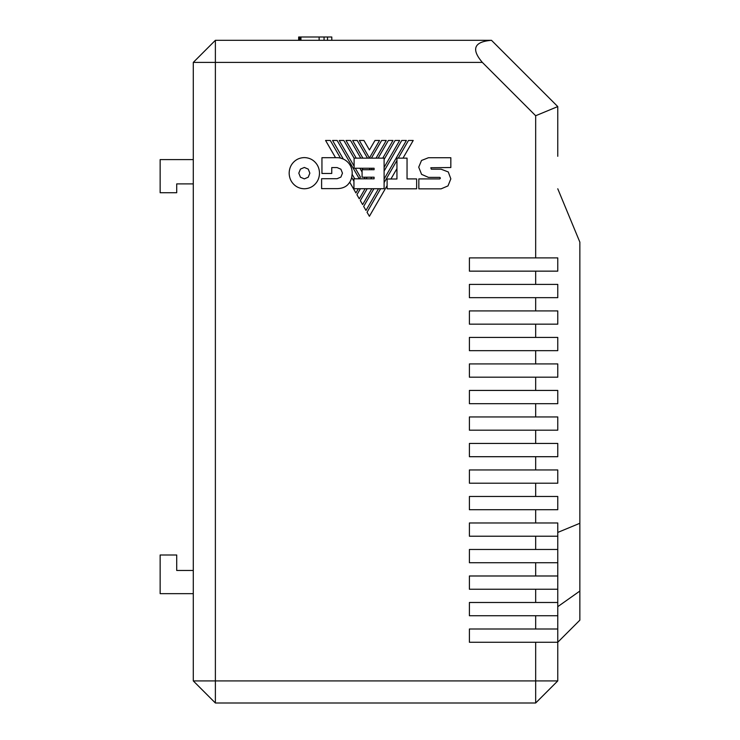 <?xml version="1.0" encoding="UTF-8"?>
<svg xmlns="http://www.w3.org/2000/svg" width="740" height="740" viewBox="0 0 740 740"><rect width="100%" height="100%" fill="white"/><g stroke="black" fill="none" stroke-linecap="round" stroke-linejoin="round"><path stroke-width="1.11" d="M557.766 532.43L557.766 642.255L579.855 620.166L579.855 523.282L557.766 532.43L557.766 522.967L535.668 522.967L535.668 509.712L557.766 509.712L557.766 496.466L535.668 496.466L535.668 483.211L557.766 483.211L557.766 469.956L535.668 469.956L535.668 456.7L557.766 456.7L557.766 443.445L535.668 443.445L535.668 430.19L557.766 430.19L557.766 416.944L535.668 416.944L535.668 403.689L557.766 403.689L557.766 390.433L535.668 390.433L535.668 377.178L557.766 377.178L557.766 363.923L535.668 363.923L535.668 350.668L557.766 350.668L557.766 337.421L535.668 337.421L535.668 324.166L557.766 324.166L557.766 310.911L535.668 310.911L535.668 297.656L557.766 297.656L557.766 284.401L535.668 284.401L535.668 271.145L557.766 271.145L557.766 257.899L535.668 257.899L535.668 115.736L557.766 106.579L557.766 156.288M557.766 642.255L557.766 680.911L535.668 680.911L535.668 642.255L557.766 642.255M299.413 40.312L298.664 40.312L298.664 37M300.135 40.312L300.135 37L300.005 40.312L299.247 40.312L299.117 37L299.117 40.312M215.377 40.312L215.377 62.4L193.288 62.4L215.377 40.312L491.49 40.312L557.766 106.579M193.288 62.4L193.288 680.911L215.377 680.911L215.377 62.4L482.341 62.4C471.01 49.081 474.062 41.718 491.49 40.312M557.766 680.911L535.668 703L215.377 703L193.288 680.911M557.766 188.792L579.855 242.128L579.855 523.282M327.524 40.312L327.524 37L331.798 37L331.798 40.312M300.005 37L299.247 37M300.255 40.312L300.135 37M300.93 40.312L300.93 37L300.255 37M300.986 40.312L300.93 37M319.134 40.312L319.134 37L300.986 37M324.055 40.312L324.055 37L319.134 37M327.524 37L324.055 37M193.288 159.6L160.145 159.6L160.145 192.733L176.712 192.733L176.712 183.899L193.288 183.899M193.288 570.466L176.712 570.466L176.712 555L160.145 555L160.145 593.656L193.288 593.656M535.668 703L535.668 680.911L215.377 680.911L215.377 703M535.668 642.255L469.401 642.255L469.401 629L535.668 629L535.668 615.745L469.401 615.745L469.401 602.49L535.668 602.49L535.668 589.234L469.401 589.234L469.401 575.988L535.668 575.988L535.668 562.733L469.401 562.733L469.401 549.478L535.668 549.478L535.668 536.223L469.401 536.223L469.401 522.967L535.668 522.967M535.668 115.736L482.341 62.4M535.668 509.712L469.401 509.712L469.401 496.466L535.668 496.466M535.668 483.211L469.401 483.211L469.401 469.956L535.668 469.956M535.668 456.7L469.401 456.7L469.401 443.445L535.668 443.445M535.668 430.19L469.401 430.19L469.401 416.944L535.668 416.944M535.668 403.689L469.401 403.689L469.401 390.433L535.668 390.433M535.668 377.178L469.401 377.178L469.401 363.923L535.668 363.923M535.668 350.668L469.401 350.668L469.401 337.421L535.668 337.421M535.668 324.166L469.401 324.166L469.401 310.911L535.668 310.911M535.668 297.656L469.401 297.656L469.401 284.401L535.668 284.401M535.668 271.145L469.401 271.145L469.401 257.899L535.668 257.899M557.766 536.223L535.668 536.223M535.668 549.478L557.766 549.478M557.766 562.733L535.668 562.733M535.668 575.988L557.766 575.988M557.766 589.234L535.668 589.234M535.668 602.49L557.766 602.49M557.766 615.745L535.668 615.745M535.668 629L557.766 629M430.819 167.74L450.836 167.527L450.836 157.722L428.46 157.722L421.523 160.46L418.72 167.175L421.587 174.363L428.46 177.378L439.764 177.378L440.411 178.062L439.81 178.913L418.84 178.913L418.84 188.848L441.096 188.848L447.987 185.906L450.836 178.858L448.264 171.948L441.068 169.192L431.291 169.192L430.819 167.74M369.353 169.728L370.222 168.239M362.914 169.728L362.054 168.239M362.082 172.05L359.899 168.239M372.285 168.239L371.415 169.728M359.4 178.83L360.417 177.073L355.311 168.239M364.099 178.83L365.033 177.212M367.077 177.212L366.143 178.83M371.767 177.212L370.823 178.83M407.046 178.913L416.639 178.913L416.639 188.802L387.103 188.802L387.103 178.997L396.945 178.997L396.945 158.138L407.046 158.138L407.046 178.913M353.942 181.291L351.694 177.406L352.12 174.288L354.747 178.83M359.335 178.83L337.135 140.461L332.556 140.461L343.314 159.054L340.493 158.073L330.281 140.461L325.582 140.461L335.535 157.685M374.089 177.212L374.089 178.83L353.942 178.83L353.942 188.719L384.106 188.719L384.106 158.138L354.108 158.138L354.108 168.239L374.089 168.239L374.089 169.728L362.082 169.728L362.082 177.212L374.089 177.212M390.942 178.997L396.945 168.609M396.945 160.432L384.106 182.678M398.268 158.138L408.48 140.461L413.216 140.461L402.995 158.138M384.106 171.042L401.764 140.461L406.38 140.461L384.106 179.034M384.106 159.442L395.077 140.461L399.646 140.461L384.106 167.416M378.131 158.138L388.371 140.461L392.986 140.461L382.774 158.138M371.397 158.138L381.646 140.461L386.262 140.461L376.05 158.138M379.555 140.461L369.445 157.999L359.325 140.461L363.932 140.461L369.445 149.98L374.986 140.461L379.555 140.461M367.484 158.138L357.226 140.461L352.647 140.461L362.896 158.138M360.787 158.138L350.547 140.461L345.978 140.461L356.208 158.138M354.108 158.184L343.86 140.461L339.244 140.461L354.108 166.158M380.619 188.719L367.04 212.251L369.399 216.293L387.103 185.648M352.12 174.288A15.189 15.189 0 0 0 337.005 157.685L321.946 157.685L321.946 173.475L331.751 173.475L331.751 167.573L337.089 167.573L340.89 169.201L342.472 173.16L340.89 177.091L337.089 178.71L321.613 178.71L321.613 188.635L337.089 188.635C341.834 188.543 345.478 187.146 348.004 184.454L349.733 182.244A16.872 16.872 0 0 0 351.694 177.406M373.904 188.719L363.673 206.432L365.986 210.419L378.519 188.719M367.188 188.719L360.315 200.605L362.646 204.629L371.822 188.719M360.408 188.719L356.93 194.722L359.279 198.829L365.116 188.719M358.382 188.719L355.921 192.983L349.733 182.244M300.431 169.118L304.344 167.444L308.238 169.108L309.857 173.16L308.238 177.212L304.344 178.876L300.431 177.202L298.803 173.16L300.431 169.118M315.064 184.186C312.215 187.128 308.645 188.654 304.344 188.765C300.052 188.654 296.472 187.128 293.604 184.177C290.755 181.245 289.266 177.572 289.164 173.16C289.266 168.748 290.755 165.085 293.604 162.162C296.463 159.23 300.052 157.713 304.344 157.602C308.645 157.713 312.215 159.23 315.064 162.162C317.913 165.085 319.384 168.748 319.495 173.16C319.384 177.572 317.904 181.254 315.064 184.186M557.766 606.671L579.855 591.047"/></g></svg>
